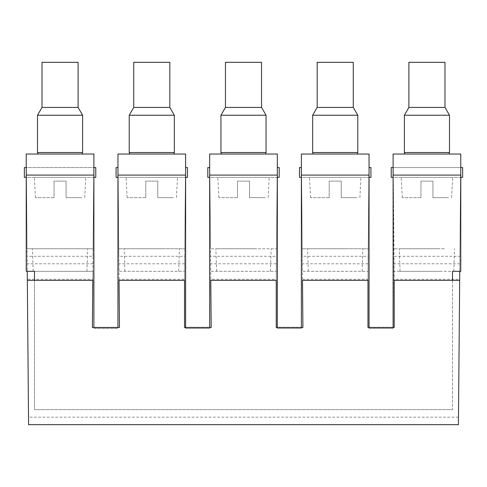 <?xml version="1.0" encoding="UTF-8"?>
<svg xmlns="http://www.w3.org/2000/svg" width="487" height="487" viewBox="0 0 487 487"><rect width="100%" height="100%" fill="white"/><g stroke="black" fill="none" stroke-linecap="round" stroke-linejoin="round"><path stroke-width="0.37" stroke-dasharray="2.44 1.83" d="M276.239 279.276L277.152 175.089L209.854 175.089L277.152 175.089L209.854 175.089L277.152 175.089L276.232 280.335L276.239 279.276L210.768 279.276L211.188 327.702L184.524 327.702L184.518 279.276L119.047 279.276L119.467 327.702L92.378 327.702L92.804 279.276L27.327 279.276L26.42 175.089L27.26 271.314L92.871 271.314L92.999 256.278L27.126 256.278M92.804 279.276L92.871 271.314L27.26 271.314M459.88 256.278L460.586 175.089L459.752 271.314L459.88 256.278L394.007 256.278L393.295 175.089L460.586 175.089L393.295 175.089L460.586 175.089L393.295 175.089L394.196 327.702L367.965 327.702L367.959 279.276L302.488 279.276L302.908 327.702L276.245 327.702L276.245 280.335L210.774 280.335L209.854 175.089L210.567 256.278L276.439 256.278M459.673 280.335L394.214 280.335L394.007 256.278M458.474 417.17L28.526 417.17L28.587 424.682L458.413 424.682L459.679 279.276L394.208 279.276M28.526 417.17L27.327 279.276M92.999 256.278L93.711 175.089L26.42 175.089L93.711 175.089L26.42 175.089L93.711 175.089L93.066 248.76L27.059 248.76L93.066 248.76L93.711 175.089L92.792 280.335L27.327 280.335M72.947 271.314L33.183 271.314L72.947 271.314M26.42 175.089L27.059 248.76L26.42 175.089M92.938 263.796L27.193 263.796M73.324 248.76L32.398 248.76L73.324 248.76M118.14 175.089L185.431 175.089L118.14 175.089L118.846 256.278L184.719 256.278L185.431 175.089L184.786 248.76L118.779 248.76L184.786 248.76L185.431 175.089L184.512 280.335L119.053 280.335L118.14 175.089L118.779 248.76L118.14 175.089L185.431 175.089L118.14 175.089M184.518 279.276L184.719 256.278M184.658 263.796L118.913 263.796L118.846 256.278M119.047 279.276L118.974 271.314L184.591 271.314L118.974 271.314L118.913 263.796M164.667 271.314L124.903 271.314L164.667 271.314M165.044 248.76L124.118 248.76L165.044 248.76M277.152 175.089L276.506 248.76L210.5 248.76L276.506 248.76L277.152 175.089M209.854 175.089L210.5 248.76L209.854 175.089M276.373 263.796L210.634 263.796L210.567 256.278M210.768 279.276L210.694 271.314L276.312 271.314L210.694 271.314L210.634 263.796M256.387 271.314L216.624 271.314L256.387 271.314M256.765 248.76L215.838 248.76L256.765 248.76M301.575 175.089L368.872 175.089L301.575 175.089L302.287 256.278L368.16 256.278L368.872 175.089L368.227 248.76L302.22 248.76L368.227 248.76L368.872 175.089L367.953 280.335L302.494 280.335L301.575 175.089L302.22 248.76L301.575 175.089L368.872 175.089L301.575 175.089M367.959 279.276L368.16 256.278M368.093 263.796L302.348 263.796L302.287 256.278M302.488 279.276L302.415 271.314L368.032 271.314L302.415 271.314L302.348 263.796M348.108 271.314L308.344 271.314L348.108 271.314M348.485 248.76L307.553 248.76L348.485 248.76M459.679 279.276L459.752 271.314L394.135 271.314L459.752 271.314M459.813 263.796L394.068 263.796M439.828 271.314L400.064 271.314L439.828 271.314M444.333 248.76L393.94 248.76L444.333 248.76M440.205 248.76L399.273 248.76L440.205 248.76M393.295 175.089L393.94 248.76L393.295 175.089M93.894 167.571L93.894 154.038L26.231 154.038L26.231 167.571L93.894 167.571L93.894 175.089L26.231 175.089L26.231 167.571L95.769 167.571M93.894 327.441L93.894 175.089M40.622 154.038L82.212 154.038L40.622 154.038M93.894 328.451L117.951 328.451L93.894 328.451M34.498 280.335L34.498 409.646L452.502 409.646L34.498 409.646L34.498 271.314L26.231 271.314L26.231 175.089M452.502 280.335L452.502 409.646L452.502 271.314L460.769 271.314L460.769 175.089L393.106 175.089L393.106 328.451L381.077 328.451L393.106 328.451L393.106 327.441M369.049 327.441L369.049 328.451L381.077 328.451L369.049 328.451L369.049 175.089L301.386 175.089L301.386 154.038L369.049 154.038L369.049 175.089M301.386 327.441L301.386 328.451L289.357 328.451L301.386 328.451L301.386 175.089M277.328 327.441L277.328 328.451L289.357 328.451L277.328 328.451L277.328 175.089L209.672 175.089L209.672 154.038L277.328 154.038L277.328 175.089M209.672 327.441L209.672 328.451L197.643 328.451L209.672 328.451L209.672 175.089M185.614 327.441L185.614 328.451L197.643 328.451L185.614 328.451L185.614 175.089L117.951 175.089L117.951 154.038L185.614 154.038L185.614 175.089M117.951 327.441L117.951 175.089M82.613 152.534L37.505 152.534M24.35 177.341L95.769 177.341M93.894 177.341L26.231 177.341M24.35 167.571L26.231 167.571M37.505 115.236L82.613 115.236M82.626 177.341L34.352 177.341L82.626 177.341M42.016 107.426L78.103 107.426M54.045 197.643L35.411 197.643L54.045 197.643L54.045 181.103L66.074 181.103L54.045 181.103L54.045 197.643M81.688 197.643L66.074 197.643L66.074 181.103L66.074 197.643L81.688 197.643M42.016 62.318L78.103 62.318M185.614 167.571L187.489 167.571M171.217 154.038L151.78 154.038L171.217 154.038M132.342 154.038L151.78 154.038L132.342 154.038M174.334 152.534L129.225 152.534M116.07 177.341L187.489 177.341M185.614 177.341L117.951 177.341M116.07 167.571L117.951 167.571M129.225 115.236L174.334 115.236M174.346 177.341L126.066 177.341L174.346 177.341M133.736 107.426L169.823 107.426M145.765 197.643L127.131 197.643L145.765 197.643L145.765 181.103L157.794 181.103L145.765 181.103L145.765 197.643M173.409 197.643L157.794 197.643L157.794 181.103L157.794 197.643L173.409 197.643M133.736 62.318L169.823 62.318M277.328 167.571L279.209 167.571M262.937 154.038L243.5 154.038L262.937 154.038M224.063 154.038L243.5 154.038L224.063 154.038M266.054 152.534L220.946 152.534M207.791 177.341L279.209 177.341M277.328 177.341L209.672 177.341M207.791 167.571L209.672 167.571M220.946 115.236L266.054 115.236M266.066 177.341L217.786 177.341L266.066 177.341M225.457 107.426L261.543 107.426M237.486 197.643L218.852 197.643L237.486 197.643L237.486 181.103L249.514 181.103L237.486 181.103L237.486 197.643M265.129 197.643L249.514 197.643L249.514 181.103L249.514 197.643L265.129 197.643M225.457 62.318L261.543 62.318M369.049 167.571L370.93 167.571M354.658 154.038L335.22 154.038L354.658 154.038M315.783 154.038L335.22 154.038L315.783 154.038M357.775 152.534L312.666 152.534M299.511 177.341L370.93 177.341M369.049 177.341L301.386 177.341M299.511 167.571L301.386 167.571M312.666 115.236L357.775 115.236M357.787 177.341L309.507 177.341L357.787 177.341M317.177 107.426L353.264 107.426M329.206 197.643L310.572 197.643L329.206 197.643L329.206 181.103L341.235 181.103L329.206 181.103L329.206 197.643M356.849 197.643L341.235 197.643L341.235 181.103L341.235 197.643L356.849 197.643M317.177 62.318L353.264 62.318M462.65 167.571L393.106 167.571L460.769 167.571L393.106 167.571L393.106 154.038L460.769 154.038L460.769 175.089M407.497 154.038L426.941 154.038L407.497 154.038M460.769 167.571L393.106 167.571L393.106 175.089M449.495 152.534L404.387 152.534M391.231 167.571L393.106 167.571M391.231 177.341L462.65 177.341M460.769 177.341L393.106 177.341M404.387 115.236L449.495 115.236M449.501 177.341L401.227 177.341L449.501 177.341M408.897 107.426L444.984 107.426M420.926 197.643L402.292 197.643L420.926 197.643L420.926 181.103L432.955 181.103L420.926 181.103L420.926 197.643M448.57 197.643L432.955 197.643L432.955 181.103L432.955 197.643L448.57 197.643M408.897 62.318L444.984 62.318M33.183 271.314L32.398 248.76M86.936 271.314L87.727 248.76M178.656 271.314L179.447 248.76M124.903 271.314L124.118 248.76M270.376 271.314L271.162 248.76M216.624 271.314L215.838 248.76M362.097 271.314L362.882 248.76M308.344 271.314L307.553 248.76M453.817 271.314L454.602 248.76M400.064 271.314L399.273 248.76M84.708 197.643L85.773 177.341M35.411 197.643L34.352 177.341M176.428 197.643L177.493 177.341M127.131 197.643L126.066 177.341M268.148 197.643L269.214 177.341M218.852 197.643L217.786 177.341M359.869 197.643L360.934 177.341M310.572 197.643L309.507 177.341M451.589 197.643L452.648 177.341M402.292 197.643L401.227 177.341"/><path stroke-width="0.73" d="M27.327 280.335L92.792 280.335L92.378 327.441L119.467 327.441L119.053 280.335L184.524 280.335L184.524 327.441L211.188 327.441L210.774 280.335L276.245 280.335L276.245 327.441L302.908 327.441L302.494 280.335L367.965 280.335L367.965 327.441L394.196 327.441L394.196 280.335L459.673 280.335L458.413 424.682L28.587 424.682L27.26 271.314M459.752 271.314L459.673 280.335M93.894 175.089L26.231 175.089L26.231 154.038L93.894 154.038L93.894 327.441M26.231 175.089L26.231 271.314L34.498 271.314L34.498 280.335M460.769 175.089L393.106 175.089L393.106 154.038L460.769 154.038L460.769 271.314L452.502 271.314L452.502 280.335M393.106 175.089L393.106 327.441M369.049 175.089L301.386 175.089L301.386 154.038L369.049 154.038L369.049 327.441M301.386 175.089L301.386 327.441M277.328 175.089L209.672 175.089L209.672 154.038L277.328 154.038L277.328 327.441M209.672 175.089L209.672 327.441M185.614 175.089L117.951 175.089L117.951 154.038L185.614 154.038L185.614 327.441M117.951 175.089L117.951 327.441M93.894 177.341L95.769 177.341L95.769 167.571L93.894 167.571M37.907 154.038L37.505 152.534L82.613 152.534L82.212 154.038M26.231 177.341L24.35 177.341L24.35 167.571L26.231 167.571M78.103 107.426L42.016 107.426L42.016 62.318L78.103 62.318L78.103 107.426L82.613 115.236L37.505 115.236L37.505 152.534M185.614 177.341L187.489 177.341L187.489 167.571L185.614 167.571M129.627 154.038L129.225 152.534L174.334 152.534L173.932 154.038M117.951 177.341L116.07 177.341L116.07 167.571L117.951 167.571M169.823 107.426L133.736 107.426L133.736 62.318L169.823 62.318L169.823 107.426L174.334 115.236L129.225 115.236L129.225 152.534M277.328 177.341L279.209 177.341L279.209 167.571L277.328 167.571M221.348 154.038L220.946 152.534L266.054 152.534L265.652 154.038M209.672 177.341L207.791 177.341L207.791 167.571L209.672 167.571M261.543 107.426L225.457 107.426L225.457 62.318L261.543 62.318L261.543 107.426L266.054 115.236L220.946 115.236L220.946 152.534M369.049 177.341L370.93 177.341L370.93 167.571L369.049 167.571M313.068 154.038L312.666 152.534L357.775 152.534L357.373 154.038M301.386 177.341L299.511 177.341L299.511 167.571L301.386 167.571M353.264 107.426L317.177 107.426L317.177 62.318L353.264 62.318L353.264 107.426L357.775 115.236L312.666 115.236L312.666 152.534M460.769 177.341L462.65 177.341L462.65 167.571L460.769 167.571M404.788 154.038L404.387 152.534L449.495 152.534L449.093 154.038M393.106 167.571L391.231 167.571L391.231 177.341L393.106 177.341M444.984 107.426L408.897 107.426L408.897 62.318L444.984 62.318L444.984 107.426L449.495 115.236L404.387 115.236L404.387 152.534M82.613 115.236L82.613 152.534M42.016 107.426L37.505 115.236M174.334 115.236L174.334 152.534M133.736 107.426L129.225 115.236M266.054 115.236L266.054 152.534M225.457 107.426L220.946 115.236M357.775 115.236L357.775 152.534M317.177 107.426L312.666 115.236M449.495 115.236L449.495 152.534M408.897 107.426L404.387 115.236"/></g></svg>
